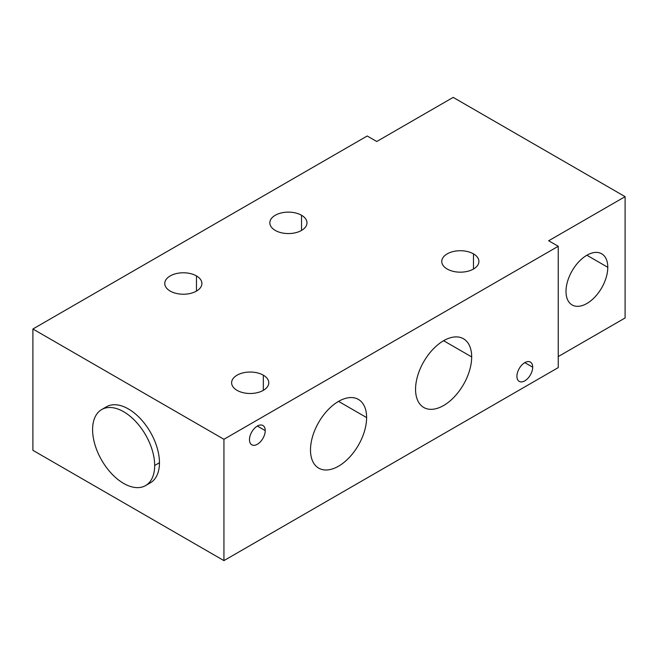 <?xml version="1.0" encoding="UTF-8"?>
<svg xmlns="http://www.w3.org/2000/svg" width="658" height="658" viewBox="0 0 658 658"><rect width="100%" height="100%" fill="white"/><g stroke="black" fill="none" stroke-linecap="round" stroke-linejoin="round"><path stroke-width="0.99" d="M32.9 450.319L223.934 560.616L558.239 367.6L558.239 246.281L548.69 240.762L625.1 196.652L453.173 97.384L376.754 141.503L367.205 135.992L32.9 329L223.934 439.289L558.239 246.281L558.239 367.6L223.934 560.616L223.934 439.289L32.9 329L367.205 135.992L376.754 141.503L453.173 97.384L625.1 196.652L625.1 317.97L625.1 196.652L548.69 240.762L558.239 246.281L223.934 439.289L223.934 560.616L32.9 450.319L32.9 329L32.9 450.319M558.239 356.57L625.1 317.97L558.239 356.57M301.537 215.265A18.572 10.725 180 0 1 301.537 230.423A18.572 10.725 180 0 1 275.274 230.423A18.572 10.725 180 0 1 275.274 215.265A18.572 10.725 180 0 1 301.537 215.265L301.537 230.423L301.537 215.265A18.572 10.725 0 0 0 281.295 212.937A18.572 10.725 0 0 0 269.829 222.84A18.572 10.725 0 0 0 275.274 230.423A18.572 10.725 0 0 0 295.516 232.751A18.572 10.725 0 0 0 306.982 222.84A18.572 10.725 0 0 0 301.537 215.265M196.471 275.924A18.572 10.725 180 0 1 196.471 291.083A18.572 10.725 180 0 1 170.208 291.083A18.572 10.725 180 0 1 170.208 275.924A18.572 10.725 180 0 1 196.471 275.924L196.471 291.083L196.471 275.924A18.572 10.725 0 0 0 176.229 273.596A18.572 10.725 0 0 0 164.763 283.508A18.572 10.725 0 0 0 170.208 291.083A18.572 10.725 0 0 0 190.442 293.41A18.572 10.725 0 0 0 201.916 283.508A18.572 10.725 0 0 0 196.471 275.924M473.472 253.865A18.572 10.725 180 0 1 473.472 269.032A18.572 10.725 180 0 1 447.201 269.032A18.572 10.725 180 0 1 447.201 253.865A18.572 10.725 180 0 1 473.472 253.865L473.472 269.032L473.472 253.865A18.572 10.725 0 0 0 453.23 251.537A18.572 10.725 0 0 0 441.765 261.448A18.572 10.725 0 0 0 447.201 269.032A18.572 10.725 0 0 0 467.443 271.351A18.572 10.725 0 0 0 478.909 261.448A18.572 10.725 0 0 0 473.472 253.865M263.332 375.183A18.572 10.725 180 0 1 263.332 390.35A18.572 10.725 180 0 1 237.069 390.35A18.572 10.725 180 0 1 237.069 375.183A18.572 10.725 180 0 1 263.332 375.183L263.332 390.35L263.332 375.183A18.572 10.725 0 0 0 243.09 372.856A18.572 10.725 0 0 0 231.624 382.767A18.572 10.725 0 0 0 237.069 390.35A18.572 10.725 0 0 0 257.311 392.67A18.572 10.725 0 0 0 268.777 382.767A18.572 10.725 0 0 0 263.332 375.183M566.003 291.428A29.552 17.059 -60 0 1 586.895 255.238A29.552 17.059 -60 0 1 607.786 267.304A29.552 17.059 -60 0 1 586.895 303.494A29.552 17.059 -60 0 1 566.003 291.428A29.552 17.059 120 0 0 572.123 304.958A29.552 17.059 120 0 0 594.89 297.046A29.552 17.059 120 0 0 607.786 267.304A29.552 17.059 120 0 0 601.667 253.782A29.552 17.059 120 0 0 578.9 261.695A29.552 17.059 120 0 0 566.003 291.428M586.895 255.246L607.786 267.304L586.895 255.246M104.211 408.388A43.905 25.349 60 0 1 138.715 416.942A43.905 25.349 60 0 1 159.458 462.73A43.905 25.349 60 0 1 147.844 483.975M310.494 449.973A39.677 22.907 -60 0 1 338.549 401.38A39.677 22.907 -60 0 1 366.613 417.575A39.677 22.907 -60 0 1 338.549 466.177A39.677 22.907 -60 0 1 310.494 449.973A39.677 22.907 120 0 0 318.711 468.142A39.677 22.907 120 0 0 349.291 457.507A39.677 22.907 120 0 0 366.613 417.575A39.677 22.907 120 0 0 358.388 399.414A39.677 22.907 120 0 0 327.816 410.041A39.677 22.907 120 0 0 310.494 449.973M415.56 389.314A39.677 22.907 -60 0 1 443.615 340.721A39.677 22.907 -60 0 1 471.679 356.916A39.677 22.907 -60 0 1 443.615 405.517A39.677 22.907 -60 0 1 415.56 389.314A39.677 22.907 120 0 0 423.777 407.483A39.677 22.907 120 0 0 454.357 396.848A39.677 22.907 120 0 0 471.679 356.916A39.677 22.907 120 0 0 463.462 338.755A39.677 22.907 120 0 0 432.882 349.382A39.677 22.907 120 0 0 415.56 389.314M516.925 376.286A11.145 6.432 -60 0 1 524.804 362.64A11.145 6.432 -60 0 1 532.692 367.189A11.145 6.432 -60 0 1 524.804 380.834A11.145 6.432 -60 0 1 516.925 376.286A11.145 6.432 120 0 0 519.236 381.393A11.145 6.432 120 0 0 527.823 378.408A11.145 6.432 120 0 0 532.692 367.189A11.145 6.432 120 0 0 530.381 362.089A11.145 6.432 120 0 0 521.794 365.075A11.145 6.432 120 0 0 516.925 376.286M249.481 439.709A11.145 6.432 -60 0 1 257.36 426.055A11.145 6.432 -60 0 1 265.24 430.603A11.145 6.432 -60 0 1 257.36 444.257A11.145 6.432 -60 0 1 249.481 439.709A11.145 6.432 120 0 0 251.792 444.808A11.145 6.432 120 0 0 260.379 441.822A11.145 6.432 120 0 0 265.24 430.603A11.145 6.432 120 0 0 262.937 425.504A11.145 6.432 120 0 0 254.35 428.49A11.145 6.432 120 0 0 249.481 439.709M338.549 401.38L366.613 417.575L338.549 401.38M443.615 340.721L471.679 356.916L443.615 340.721M154.679 465.486A43.905 25.349 -120 0 0 123.638 411.719A43.905 25.349 -120 0 0 92.597 429.641A43.905 25.349 -120 0 0 123.638 483.408A43.905 25.349 -120 0 0 154.679 465.486A43.905 25.349 -120 0 0 135.523 421.309A43.905 25.349 -120 0 0 101.694 409.547A43.905 25.349 -120 0 0 92.597 429.641A43.905 25.349 -120 0 0 111.761 473.818A43.905 25.349 -120 0 0 145.591 485.579A43.905 25.349 -120 0 0 154.679 465.486L159.458 462.73L154.679 465.486M101.694 409.547L106.464 406.784A43.905 25.349 60 0 1 140.294 418.546A43.905 25.349 60 0 1 159.458 462.73A43.905 25.349 60 0 1 150.369 482.824L145.591 485.579M524.804 362.64L532.692 367.189L524.804 362.64M257.36 426.055L265.24 430.603L257.36 426.055"/></g></svg>
